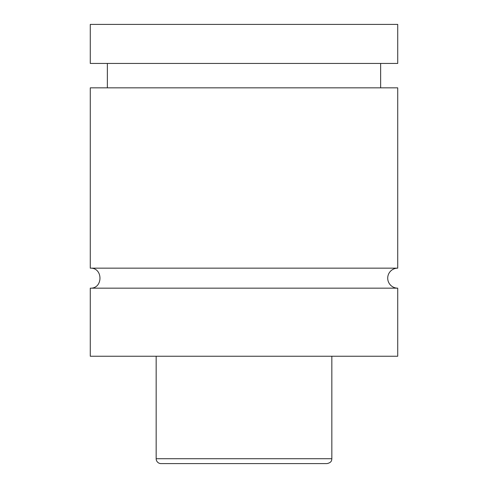 <?xml version="1.0" encoding="UTF-8"?>
<svg xmlns="http://www.w3.org/2000/svg" width="488" height="488" viewBox="0 0 488 488"><rect width="100%" height="100%" fill="white"/><g stroke="black" fill="none" stroke-linecap="round" stroke-linejoin="round"><path stroke-width="0.73" d="M90.28 288.164C103.188 288.78 103.188 267.54 90.28 268.156L397.72 268.156A10.004 10.004 0 0 0 387.716 278.16A10.004 10.004 0 0 0 397.72 288.164L397.72 356.24L90.28 356.24L90.28 288.164L397.72 288.164M326.96 463.6L161.04 463.6A4.88 4.88 0 0 1 156.16 458.72L331.84 458.72C331.675 460.044 331.883 462.594 326.96 463.6M331.84 356.24L331.84 458.72M90.28 268.156L90.28 87.84L397.72 87.84L397.72 268.156M90.28 24.4L397.72 24.4L397.72 63.44L90.28 63.44L90.28 24.4M156.16 458.72L156.16 356.24M380.64 87.84L380.64 63.44M107.36 87.84L107.36 63.44"/></g></svg>
